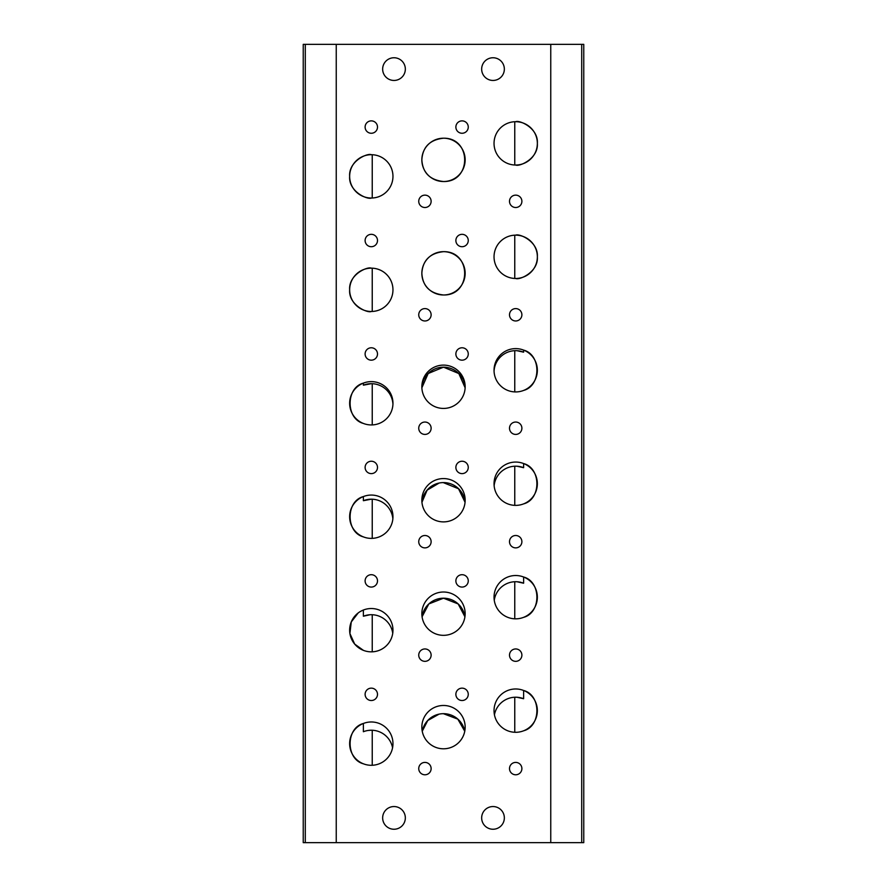 <?xml version="1.0" encoding="UTF-8"?>
<svg xmlns="http://www.w3.org/2000/svg" width="887" height="887" viewBox="0 0 887 887"><rect width="100%" height="100%" fill="white"/><g stroke="black" fill="none" stroke-linecap="round" stroke-linejoin="round"><path stroke-width="1.33" d="M443.5 713.725L457.825 719.135L464.766 731.254A21.654 21.654 0 0 0 422.234 731.254L427.756 720.51L438.91 714.223M443.5 598.204A21.654 21.654 0 0 0 422.068 616.775L428.831 603.936L443.5 598.204L458.169 603.936L464.932 616.775A21.654 21.654 0 0 0 443.5 598.204M443.5 482.694L458.512 488.737L465.065 502.286A21.654 21.654 0 0 0 421.935 502.286L427.135 490.167L438.91 483.182M443.5 367.174A21.654 21.654 0 0 0 421.868 387.807L428.177 373.527L443.5 367.174L458.823 373.538L465.132 387.807A21.654 21.654 0 0 0 443.5 367.174M368.183 730.456L371.298 730.223A21.654 21.654 0 0 0 363.382 731.731L363.382 723.482C345.697 728.061 345.675 759.183 363.382 763.796M392.564 747.763A21.654 21.654 0 0 0 371.298 730.223M517.01 697.26L523.618 698.723A21.654 21.654 0 0 0 494.436 714.756M392.741 633.274A21.654 21.654 0 0 0 363.382 616.21L369.99 614.746M517.01 581.75L523.618 583.214A21.654 21.654 0 0 0 494.259 600.277M371.298 499.193A21.654 21.654 0 0 0 363.382 500.7L371.298 499.193A21.654 21.654 0 0 1 392.863 518.795M517.01 466.229L523.618 467.693A21.654 21.654 0 0 0 494.137 485.788M371.298 383.683A21.654 21.654 0 0 0 363.382 385.18L371.298 383.683A21.654 21.654 0 0 1 392.941 404.306M517.01 350.709L523.618 352.172A21.654 21.654 0 0 0 494.059 371.298M515.702 762.41A6.187 6.187 0 0 0 509.504 768.597A6.187 6.187 0 0 0 515.702 774.783A6.187 6.187 0 0 0 521.889 768.597A6.187 6.187 0 0 0 515.702 762.41M424.94 762.41A6.187 6.187 0 0 0 418.742 768.597A6.187 6.187 0 0 0 424.94 774.783A6.187 6.187 0 0 0 431.126 768.597A6.187 6.187 0 0 0 424.94 762.41M462.06 688.146A6.187 6.187 0 0 0 455.874 694.333A6.187 6.187 0 0 0 462.06 700.519A6.187 6.187 0 0 0 468.258 694.333A6.187 6.187 0 0 0 462.06 688.146M371.298 688.146A6.187 6.187 0 0 0 365.111 694.333A6.187 6.187 0 0 0 371.298 700.519A6.187 6.187 0 0 0 377.496 694.333A6.187 6.187 0 0 0 371.298 688.146M371.298 721.974A21.654 21.654 0 0 0 349.644 743.639A21.654 21.654 0 0 0 371.298 765.293A21.654 21.654 0 0 0 392.963 743.639A21.654 21.654 0 0 0 371.298 721.974M515.702 688.977A21.654 21.654 0 0 0 494.037 710.631A21.654 21.654 0 0 0 515.702 732.296A21.654 21.654 0 0 0 537.356 710.631A21.654 21.654 0 0 0 515.702 688.977M443.5 705.475A21.654 21.654 0 0 0 421.846 727.129A21.654 21.654 0 0 0 443.5 748.794A21.654 21.654 0 0 0 465.154 727.129A21.654 21.654 0 0 0 443.5 705.475M515.702 648.951A6.187 6.187 0 0 0 509.504 655.138A6.187 6.187 0 0 0 515.702 661.336A6.187 6.187 0 0 0 521.889 655.138A6.187 6.187 0 0 0 515.702 648.951M424.94 648.951A6.187 6.187 0 0 0 418.742 655.138A6.187 6.187 0 0 0 424.94 661.336A6.187 6.187 0 0 0 431.126 655.138A6.187 6.187 0 0 0 424.94 648.951M462.06 574.698A6.187 6.187 0 0 0 455.874 580.885A6.187 6.187 0 0 0 462.06 587.072A6.187 6.187 0 0 0 468.258 580.885A6.187 6.187 0 0 0 462.06 574.698M371.298 574.698A6.187 6.187 0 0 0 365.111 580.885A6.187 6.187 0 0 0 371.298 587.072A6.187 6.187 0 0 0 377.496 580.885A6.187 6.187 0 0 0 371.298 574.698M363.382 650.337L354.689 644.084L349.899 633.518L351.263 621.975L358.215 612.917M360.798 611.243L363.382 610.023L363.382 616.21M371.298 608.526A21.654 21.654 0 0 0 349.644 630.18A21.654 21.654 0 0 0 371.298 651.845A21.654 21.654 0 0 0 392.963 630.18A21.654 21.654 0 0 0 371.298 608.526M515.702 575.519A21.654 21.654 0 0 0 494.037 597.173A21.654 21.654 0 0 0 515.702 618.838A21.654 21.654 0 0 0 537.356 597.173A21.654 21.654 0 0 0 515.702 575.519M443.5 592.017A21.654 21.654 0 0 0 421.846 613.682A21.654 21.654 0 0 0 443.5 635.336A21.654 21.654 0 0 0 465.154 613.682A21.654 21.654 0 0 0 443.5 592.017M515.702 535.504A6.187 6.187 0 0 0 509.504 541.691A6.187 6.187 0 0 0 515.702 547.878A6.187 6.187 0 0 0 521.889 541.691A6.187 6.187 0 0 0 515.702 535.504M424.94 535.504A6.187 6.187 0 0 0 418.742 541.691A6.187 6.187 0 0 0 424.94 547.878A6.187 6.187 0 0 0 431.126 541.691A6.187 6.187 0 0 0 424.94 535.504M462.06 461.24A6.187 6.187 0 0 0 455.874 467.427A6.187 6.187 0 0 0 462.06 473.614A6.187 6.187 0 0 0 468.258 467.427A6.187 6.187 0 0 0 462.06 461.24M371.298 461.24A6.187 6.187 0 0 0 365.111 467.427A6.187 6.187 0 0 0 371.298 473.614A6.187 6.187 0 0 0 377.496 467.427A6.187 6.187 0 0 0 371.298 461.24M363.382 536.89C345.675 532.278 345.697 501.155 363.382 496.576L363.382 500.7M371.298 495.068A21.654 21.654 0 0 0 349.644 516.733A21.654 21.654 0 0 0 371.298 538.387A21.654 21.654 0 0 0 392.963 516.733A21.654 21.654 0 0 0 371.298 495.068M515.702 462.06A21.654 21.654 0 0 0 494.037 483.725A21.654 21.654 0 0 0 515.702 505.379A21.654 21.654 0 0 0 537.356 483.725A21.654 21.654 0 0 0 515.702 462.06M443.5 478.57A21.654 21.654 0 0 0 421.846 500.224A21.654 21.654 0 0 0 443.5 521.889A21.654 21.654 0 0 0 465.154 500.224A21.654 21.654 0 0 0 443.5 478.57M515.702 422.046A6.187 6.187 0 0 0 509.504 428.233A6.187 6.187 0 0 0 515.702 434.419A6.187 6.187 0 0 0 521.889 428.233A6.187 6.187 0 0 0 515.702 422.046M424.94 422.046A6.187 6.187 0 0 0 418.742 428.233A6.187 6.187 0 0 0 424.94 434.419A6.187 6.187 0 0 0 431.126 428.233A6.187 6.187 0 0 0 424.94 422.046M462.06 347.782A6.187 6.187 0 0 0 455.874 353.98A6.187 6.187 0 0 0 462.06 360.166A6.187 6.187 0 0 0 468.258 353.98A6.187 6.187 0 0 0 462.06 347.782M371.298 347.782A6.187 6.187 0 0 0 365.111 353.98A6.187 6.187 0 0 0 371.298 360.166A6.187 6.187 0 0 0 377.496 353.98A6.187 6.187 0 0 0 371.298 347.782M363.382 423.432C345.675 418.819 345.697 387.697 363.382 383.117L363.382 385.18M371.298 381.621A21.654 21.654 0 0 0 349.644 403.275A21.654 21.654 0 0 0 371.298 424.94A21.654 21.654 0 0 0 392.963 403.275A21.654 21.654 0 0 0 371.298 381.621M515.702 348.613A21.654 21.654 0 0 0 494.037 370.267A21.654 21.654 0 0 0 515.702 391.932A21.654 21.654 0 0 0 537.356 370.267A21.654 21.654 0 0 0 515.702 348.613M443.5 365.111A21.654 21.654 0 0 0 421.846 386.776A21.654 21.654 0 0 0 443.5 408.43A21.654 21.654 0 0 0 465.154 386.776A21.654 21.654 0 0 0 443.5 365.111M515.702 308.598A6.187 6.187 0 0 0 509.504 314.785A6.187 6.187 0 0 0 515.702 320.972A6.187 6.187 0 0 0 521.889 314.785A6.187 6.187 0 0 0 515.702 308.598M424.94 308.598A6.187 6.187 0 0 0 418.742 314.785A6.187 6.187 0 0 0 424.94 320.972A6.187 6.187 0 0 0 431.126 314.785A6.187 6.187 0 0 0 424.94 308.598M462.06 234.334A6.187 6.187 0 0 0 455.874 240.521A6.187 6.187 0 0 0 462.06 246.708A6.187 6.187 0 0 0 468.258 240.521A6.187 6.187 0 0 0 462.06 234.334M371.298 234.334A6.187 6.187 0 0 0 365.111 240.521A6.187 6.187 0 0 0 371.298 246.708A6.187 6.187 0 0 0 377.496 240.521A6.187 6.187 0 0 0 371.298 234.334M371.298 268.162A21.654 21.654 0 0 0 349.644 289.827A21.654 21.654 0 0 0 371.298 311.481C367.639 313.366 348.502 305.117 349.644 289.794C348.536 274.526 367.606 266.288 371.298 268.162A21.654 21.654 0 0 1 392.963 289.827A21.654 21.654 0 0 1 371.298 311.481M514.759 235.177A21.654 21.654 0 0 0 494.037 256.82A21.654 21.654 0 0 0 514.759 278.451L514.759 235.177M515.702 235.155A21.654 21.654 0 0 0 494.037 256.82A21.654 21.654 0 0 0 515.702 278.474A21.654 21.654 0 0 0 537.356 256.82A21.654 21.654 0 0 0 515.702 235.155C519.361 233.27 538.498 241.519 537.356 256.842C538.464 272.109 519.394 280.359 515.702 278.474M443.5 251.664A21.654 21.654 0 0 0 421.846 273.318A21.654 21.654 0 0 0 443.5 294.983C429.873 293.464 422.655 286.213 421.846 273.24C422.711 260.368 429.929 253.172 443.5 251.664C471.773 251.088 471.651 295.648 443.5 294.983A21.654 21.654 0 0 0 465.154 273.318A21.654 21.654 0 0 0 443.5 251.664M515.702 195.14A6.187 6.187 0 0 0 509.504 201.327A6.187 6.187 0 0 0 515.702 207.514A6.187 6.187 0 0 0 521.889 201.327A6.187 6.187 0 0 0 515.702 195.14M424.94 195.14A6.187 6.187 0 0 0 418.742 201.327A6.187 6.187 0 0 0 424.94 207.514A6.187 6.187 0 0 0 431.126 201.327A6.187 6.187 0 0 0 424.94 195.14M462.06 120.876A6.187 6.187 0 0 0 455.874 127.063A6.187 6.187 0 0 0 462.06 133.261A6.187 6.187 0 0 0 468.258 127.063A6.187 6.187 0 0 0 462.06 120.876M371.298 120.876A6.187 6.187 0 0 0 365.111 127.063A6.187 6.187 0 0 0 371.298 133.261A6.187 6.187 0 0 0 377.496 127.063A6.187 6.187 0 0 0 371.298 120.876M371.298 154.704A21.654 21.654 0 0 0 349.644 176.369A21.654 21.654 0 0 0 371.298 198.023C367.639 199.908 348.502 191.67 349.644 176.347C348.536 161.079 367.606 152.83 371.298 154.704A21.654 21.654 0 0 1 392.963 176.369A21.654 21.654 0 0 1 371.298 198.023M515.702 121.707A21.654 21.654 0 0 0 494.037 143.361A21.654 21.654 0 0 0 515.702 165.026A21.654 21.654 0 0 0 537.356 143.361A21.654 21.654 0 0 0 515.702 121.707C519.361 119.823 538.498 128.061 537.356 143.384C538.464 158.651 519.394 166.9 515.702 165.026M443.5 138.206A21.654 21.654 0 0 0 421.846 159.871A21.654 21.654 0 0 0 443.5 181.525C429.873 180.006 422.655 172.765 421.846 159.793C422.711 146.92 429.929 139.725 443.5 138.206C471.773 137.629 471.651 182.19 443.5 181.525A21.654 21.654 0 0 0 465.154 159.871A21.654 21.654 0 0 0 443.5 138.206M493.006 806.549A11.343 11.343 0 0 0 481.663 817.892A11.343 11.343 0 0 0 493.006 829.245A11.343 11.343 0 0 0 504.348 817.892A11.343 11.343 0 0 0 493.006 806.549M393.994 806.549A11.343 11.343 0 0 0 382.652 817.892A11.343 11.343 0 0 0 393.994 829.245A11.343 11.343 0 0 0 405.337 817.892A11.343 11.343 0 0 0 393.994 806.549M493.006 57.755A11.343 11.343 0 0 0 481.663 69.108A11.343 11.343 0 0 0 493.006 80.451A11.343 11.343 0 0 0 504.348 69.108A11.343 11.343 0 0 0 493.006 57.755M393.994 57.755A11.343 11.343 0 0 0 382.652 69.108A11.343 11.343 0 0 0 393.994 80.451A11.343 11.343 0 0 0 405.337 69.108A11.343 11.343 0 0 0 393.994 57.755M372.241 424.917L372.241 383.694M372.241 198.012L372.241 154.726M372.241 311.459L372.241 268.184M372.241 538.365L372.241 499.215M372.241 651.823L372.241 614.735M372.241 765.27L372.241 730.245M523.618 390.424C541.303 385.845 541.325 354.722 523.618 350.11L523.618 352.172M514.759 350.698L514.759 391.91M514.759 121.73L514.759 165.004M523.618 503.883C541.303 499.303 541.325 468.181 523.618 463.568L523.618 467.693M514.759 466.207L514.759 505.368M523.618 617.341C541.303 612.762 541.325 581.628 523.618 577.016L523.618 583.214M514.759 581.728L514.759 618.816M523.618 730.788C541.303 726.209 541.325 695.086 523.618 690.474L523.618 698.723M514.759 697.249L514.759 732.274M583.768 842.65L303.232 842.65L303.232 44.35L583.768 44.35L583.768 842.65M550.76 842.65L550.76 44.35M336.24 842.65L336.24 44.35M303.232 842.65L303.232 44.35L303.232 842.65M581.706 842.65L581.706 44.35M305.294 842.65L305.294 44.35"/></g></svg>
